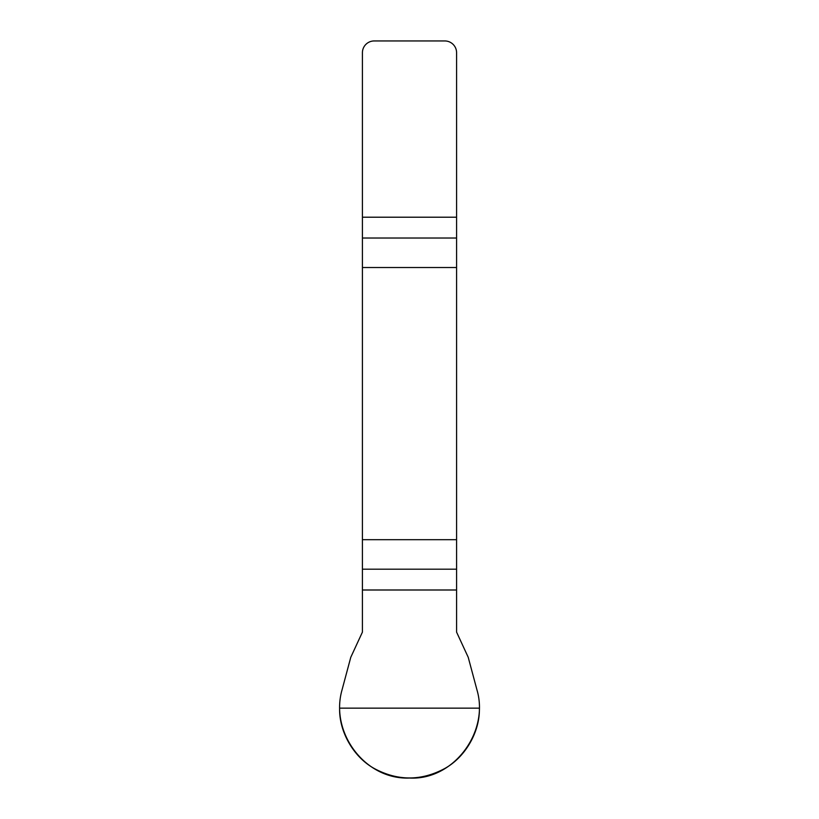 <?xml version="1.0" encoding="UTF-8"?>
<svg xmlns="http://www.w3.org/2000/svg" width="819" height="819" viewBox="0 0 819 819"><rect width="100%" height="100%" fill="white"/><g stroke="black" fill="none" stroke-linecap="round" stroke-linejoin="round"><path stroke-width="1.23" d="M362.418 589.997L362.418 632.114L350.778 657.299L341.994 690.059C329.914 732.606 365.018 779.934 409.5 778.03C453.706 780.456 489.332 731.971 477.006 690.059L468.222 657.299L456.582 632.114L456.582 539.69L362.418 539.69L362.418 589.997L456.582 589.997M362.418 267.516L456.582 267.516L456.582 52.723A11.773 11.773 0 0 0 444.809 40.95L374.191 40.95A11.773 11.773 0 0 0 362.418 52.723L362.418 539.69M456.582 267.516L456.582 539.69M479.381 708.148C480.026 731.807 465.253 757.391 444.441 768.672C421.15 781.05 397.85 781.05 374.559 768.672C353.747 757.391 338.974 731.807 339.619 708.148L479.381 708.148M456.582 238.022L362.418 238.022M362.418 217.209L456.582 217.209M362.418 569.195L456.582 569.195"/></g></svg>
